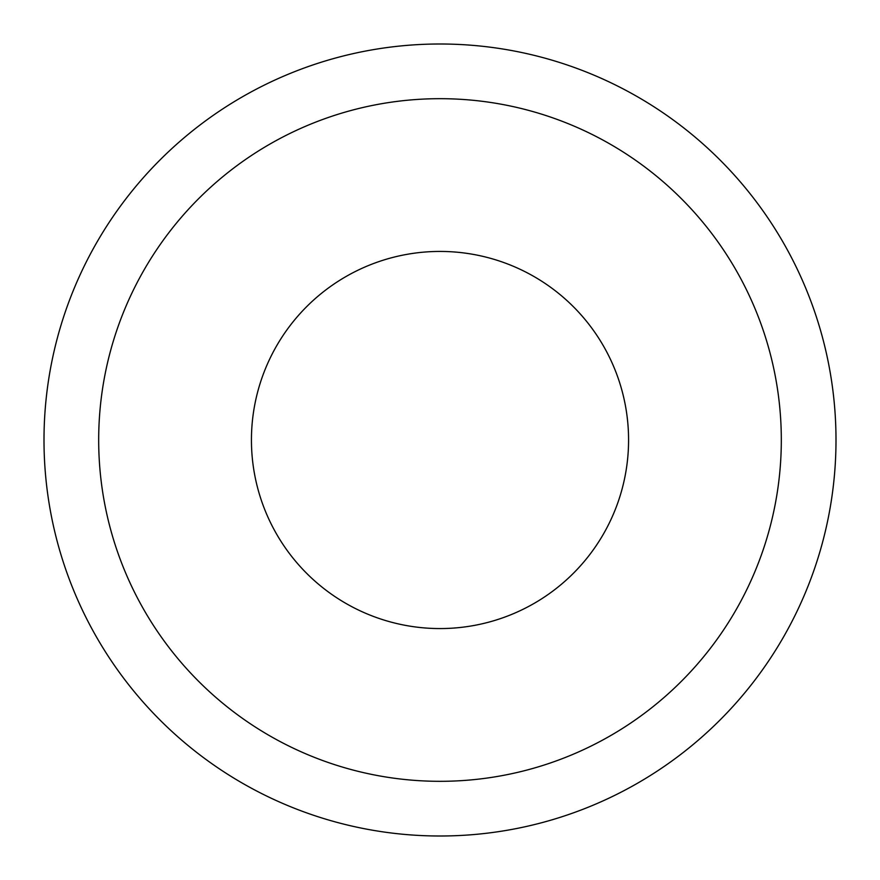 <?xml version="1.0" encoding="UTF-8"?>
<svg xmlns="http://www.w3.org/2000/svg" width="880" height="880" viewBox="0 0 880 880"><rect width="100%" height="100%" fill="white"/><g stroke="black" fill="none" stroke-linecap="round" stroke-linejoin="round"><path stroke-width="1.32" d="M836 440A396 396 0 0 1 440 836A396 396 0 0 1 44 440A396 396 0 0 1 440 44A396 396 0 0 1 836 440M98.681 440A341.319 341.319 0 0 1 610.654 144.408A341.319 341.319 0 0 1 610.654 735.592A341.319 341.319 0 0 1 98.681 440M628.573 440A188.573 188.573 0 0 1 345.719 603.306A188.573 188.573 0 0 1 345.719 276.694A188.573 188.573 0 0 1 628.573 440A188.573 188.573 0 0 1 345.719 603.306A188.573 188.573 0 0 1 345.719 276.694A188.573 188.573 0 0 1 628.573 440"/></g></svg>
